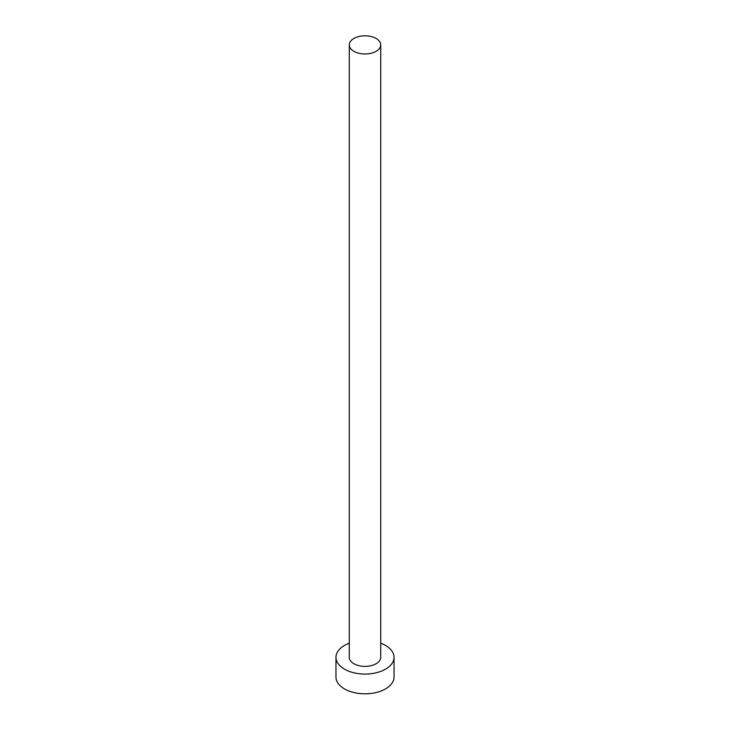 <?xml version="1.0" encoding="UTF-8"?>
<svg xmlns="http://www.w3.org/2000/svg" width="730" height="730" viewBox="0 0 730 730"><rect width="100%" height="100%" fill="white"/><g stroke="black" fill="none" stroke-linecap="round" stroke-linejoin="round"><path stroke-width="1.09" d="M353.877 51.31A15.722 9.079 0 0 0 371.023 53.281A15.722 9.079 0 0 0 380.722 44.886A15.722 9.079 0 0 0 376.123 38.471A15.722 9.079 0 0 0 358.977 36.5A15.722 9.079 0 0 0 349.278 44.886A15.722 9.079 0 0 0 353.877 51.31M349.278 44.886L349.278 657.301A15.722 9.079 0 0 0 353.877 663.725A15.722 9.079 0 0 0 371.023 665.696A15.722 9.079 0 0 0 380.722 657.301L380.722 44.886M349.278 643.212A29.036 16.763 0 0 0 335.964 657.301A29.036 16.763 0 0 0 344.469 669.154A29.036 16.763 0 0 0 376.114 672.786A29.036 16.763 0 0 0 394.036 657.301A29.036 16.763 0 0 0 385.531 645.448A29.036 16.763 0 0 0 380.722 643.212M335.964 657.301L335.964 677.057A29.036 16.763 0 0 0 344.469 688.91A29.036 16.763 0 0 0 376.114 692.542A29.036 16.763 0 0 0 394.036 677.057L394.036 657.301"/></g></svg>
